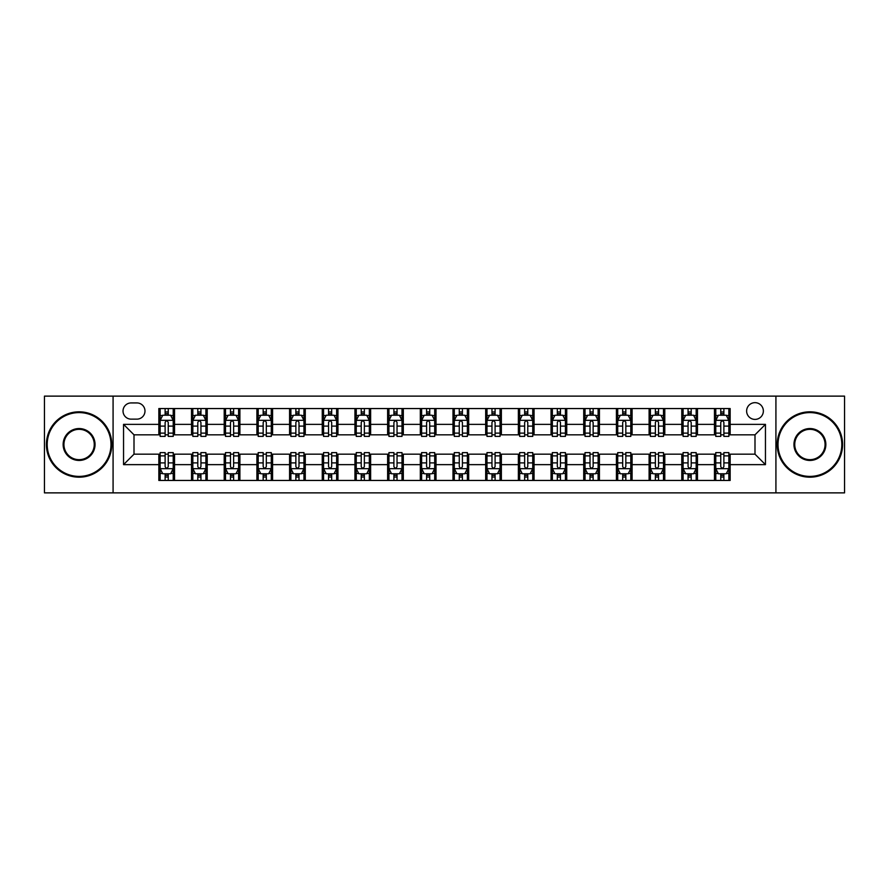 <?xml version="1.0" encoding="UTF-8"?>
<svg xmlns="http://www.w3.org/2000/svg" width="889" height="889" viewBox="0 0 889 889"><rect width="100%" height="100%" fill="white"/><g stroke="black" fill="none" stroke-linecap="round" stroke-linejoin="round"><path stroke-width="1.33" d="M754.994 402.661A8.368 8.368 0 0 0 746.627 411.029A8.368 8.368 0 0 0 754.994 419.397A8.368 8.368 0 0 0 763.362 411.029A8.368 8.368 0 0 0 754.994 402.661M775.919 492.873L844.55 492.873L844.55 396.127L775.919 396.127L775.919 492.873L113.081 492.873L113.081 396.127L44.45 396.127L44.45 492.873L113.081 492.873M131.127 419.141L136.884 419.141A8.101 8.101 0 0 0 144.985 411.029A8.101 8.101 0 0 0 136.884 402.928L131.127 402.928A8.101 8.101 0 0 0 123.026 411.029A8.101 8.101 0 0 0 131.127 419.141M775.919 396.127L113.081 396.127M158.842 464.636L123.549 464.636L123.549 424.364L158.842 424.364L158.842 434.821L134.006 434.821L134.006 454.179L158.842 454.179L158.842 480.449L730.158 480.449L730.158 454.179L754.994 454.179L754.994 434.821L730.158 434.821L730.158 424.364L765.451 424.364L765.451 464.636L730.158 464.636M730.158 424.364L730.158 408.551L158.842 408.551L158.842 424.364M714.467 408.551L714.467 434.821L715.778 434.821M720.746 434.821L723.879 434.821M728.847 434.821L730.158 434.821M714.467 434.821L696.165 434.821M681.785 408.551L681.785 434.821L683.096 434.821M688.064 434.821L691.197 434.821M681.785 434.821L663.483 434.821M649.103 408.551L649.103 434.821L650.404 434.821M655.371 434.821L658.516 434.821M649.103 434.821L630.801 434.821M616.421 408.551L616.421 434.821L617.722 434.821M622.689 434.821L625.834 434.821M616.421 434.821L598.119 434.821M583.729 408.551L583.729 434.821L585.04 434.821M590.007 434.821L593.141 434.821M583.729 434.821L565.426 434.821M551.047 408.551L551.047 434.821L552.358 434.821M557.325 434.821L560.459 434.821M551.047 434.821L532.744 434.821M518.365 408.551L518.365 434.821L519.676 434.821M524.643 434.821L527.777 434.821M518.365 434.821L500.063 434.821M485.683 408.551L485.683 434.821L486.994 434.821M491.961 434.821L495.095 434.821M485.683 434.821L467.381 434.821M453.001 408.551L453.001 434.821L454.301 434.821M459.269 434.821L462.413 434.821M453.001 434.821L434.699 434.821M420.319 408.551L420.319 434.821L421.619 434.821M426.587 434.821L429.731 434.821M420.319 434.821L402.006 434.821M387.626 408.551L387.626 434.821L388.938 434.821M393.905 434.821L397.039 434.821M387.626 434.821L369.324 434.821M354.944 408.551L354.944 434.821L356.256 434.821M361.223 434.821L364.357 434.821M354.944 434.821L336.642 434.821M322.263 408.551L322.263 434.821L323.574 434.821M328.541 434.821L331.675 434.821M322.263 434.821L303.96 434.821M289.581 408.551L289.581 434.821L290.881 434.821M295.859 434.821L298.993 434.821M289.581 434.821L271.278 434.821M256.899 408.551L256.899 434.821L258.199 434.821M263.166 434.821L266.311 434.821M256.899 434.821L238.596 434.821M224.206 408.551L224.206 434.821L225.517 434.821M230.484 434.821L233.629 434.821M224.206 434.821L205.904 434.821M191.524 408.551L191.524 434.821L192.835 434.821M197.803 434.821L200.936 434.821M191.524 434.821L173.222 434.821M158.842 434.821L160.153 434.821M165.121 434.821L168.254 434.821M158.842 454.179L160.153 454.179M165.121 454.179L168.254 454.179M173.222 454.179L174.533 454.179L174.533 480.449M192.835 454.179L174.533 454.179M197.803 454.179L200.936 454.179M205.904 454.179L207.215 454.179L207.215 480.449M225.517 454.179L207.215 454.179M230.484 454.179L233.629 454.179M238.596 454.179L239.897 454.179L239.897 480.449M258.199 454.179L239.897 454.179M263.166 454.179L266.311 454.179M271.278 454.179L272.579 454.179L272.579 480.449M290.881 454.179L272.579 454.179M295.859 454.179L298.993 454.179M303.96 454.179L305.271 454.179L305.271 480.449M323.574 454.179L305.271 454.179M328.541 454.179L331.675 454.179M336.642 454.179L337.953 454.179L337.953 480.449M356.256 454.179L337.953 454.179M361.223 454.179L364.357 454.179M369.324 454.179L370.635 454.179L370.635 480.449M388.938 454.179L370.635 454.179M393.905 454.179L397.039 454.179M402.006 454.179L403.317 454.179L403.317 480.449M421.619 454.179L403.317 454.179M426.587 454.179L429.731 454.179M434.699 454.179L435.999 454.179L435.999 480.449M454.301 454.179L435.999 454.179M459.269 454.179L462.413 454.179M467.381 454.179L468.681 454.179L468.681 480.449M486.994 454.179L468.681 454.179M491.961 454.179L495.095 454.179M500.063 454.179L501.374 454.179L501.374 480.449M519.676 454.179L501.374 454.179M524.643 454.179L527.777 454.179M532.744 454.179L534.056 454.179L534.056 480.449M552.358 454.179L534.056 454.179M557.325 454.179L560.459 454.179M565.426 454.179L566.738 454.179L566.738 480.449M585.04 454.179L566.738 454.179M590.007 454.179L593.141 454.179M598.119 454.179L599.419 454.179L599.419 480.449M617.722 454.179L599.419 454.179M622.689 454.179L625.834 454.179M630.801 454.179L632.101 454.179L632.101 480.449M650.404 454.179L632.101 454.179M655.371 454.179L658.516 454.179M663.483 454.179L664.794 454.179L664.794 480.449M683.096 454.179L664.794 454.179M688.064 454.179L691.197 454.179M696.165 454.179L697.476 454.179L697.476 480.449M715.778 454.179L697.476 454.179M720.746 454.179L723.879 454.179M728.847 454.179L730.158 454.179M174.533 408.551L174.533 434.821M158.842 415.085L160.153 415.085M165.121 415.085L168.254 415.085M173.222 415.085L174.533 415.085M158.842 473.915L160.153 473.915M165.121 473.915L168.254 473.915M173.222 473.915L174.533 473.915M191.524 454.179L191.524 480.449M207.215 408.551L207.215 434.821M191.524 415.085L192.835 415.085M197.803 415.085L200.936 415.085M205.904 415.085L207.215 415.085M191.524 473.915L192.835 473.915M197.803 473.915L200.936 473.915M205.904 473.915L207.215 473.915M224.206 454.179L224.206 480.449M224.206 473.915L225.517 473.915M230.484 473.915L233.629 473.915M238.596 473.915L239.897 473.915M239.897 408.551L239.897 434.821M224.206 415.085L225.517 415.085M230.484 415.085L233.629 415.085M238.596 415.085L239.897 415.085M256.899 454.179L256.899 480.449M256.899 473.915L258.199 473.915M263.166 473.915L266.311 473.915M271.278 473.915L272.579 473.915M272.579 408.551L272.579 434.821M256.899 415.085L258.199 415.085M263.166 415.085L266.311 415.085M271.278 415.085L272.579 415.085M289.581 454.179L289.581 480.449M289.581 473.915L290.881 473.915M295.859 473.915L298.993 473.915M303.96 473.915L305.271 473.915M305.271 408.551L305.271 434.821M289.581 415.085L290.881 415.085M295.859 415.085L298.993 415.085M303.96 415.085L305.271 415.085M322.263 454.179L322.263 480.449M322.263 473.915L323.574 473.915M328.541 473.915L331.675 473.915M336.642 473.915L337.953 473.915M337.953 408.551L337.953 434.821M322.263 415.085L323.574 415.085M328.541 415.085L331.675 415.085M336.642 415.085L337.953 415.085M354.944 454.179L354.944 480.449M354.944 473.915L356.256 473.915M361.223 473.915L364.357 473.915M369.324 473.915L370.635 473.915M370.635 408.551L370.635 434.821M354.944 415.085L356.256 415.085M361.223 415.085L364.357 415.085M369.324 415.085L370.635 415.085M387.626 454.179L387.626 480.449M387.626 473.915L388.938 473.915M393.905 473.915L397.039 473.915M402.006 473.915L403.317 473.915M403.317 408.551L403.317 434.821M387.626 415.085L388.938 415.085M393.905 415.085L397.039 415.085M402.006 415.085L403.317 415.085M420.319 454.179L420.319 480.449M420.319 473.915L421.619 473.915M426.587 473.915L429.731 473.915M434.699 473.915L435.999 473.915M435.999 408.551L435.999 434.821M420.319 415.085L421.619 415.085M426.587 415.085L429.731 415.085M434.699 415.085L435.999 415.085M453.001 454.179L453.001 480.449M453.001 473.915L454.301 473.915M459.269 473.915L462.413 473.915M467.381 473.915L468.681 473.915M468.681 408.551L468.681 434.821M453.001 415.085L454.301 415.085M459.269 415.085L462.413 415.085M467.381 415.085L468.681 415.085M485.683 454.179L485.683 480.449M485.683 473.915L486.994 473.915M491.961 473.915L495.095 473.915M500.063 473.915L501.374 473.915M501.374 408.551L501.374 434.821M485.683 415.085L486.994 415.085M491.961 415.085L495.095 415.085M500.063 415.085L501.374 415.085M518.365 454.179L518.365 480.449M518.365 473.915L519.676 473.915M524.643 473.915L527.777 473.915M532.744 473.915L534.056 473.915M534.056 408.551L534.056 434.821M518.365 415.085L519.676 415.085M524.643 415.085L527.777 415.085M532.744 415.085L534.056 415.085M551.047 454.179L551.047 480.449M551.047 473.915L552.358 473.915M557.325 473.915L560.459 473.915M565.426 473.915L566.738 473.915M566.738 408.551L566.738 434.821M551.047 415.085L552.358 415.085M557.325 415.085L560.459 415.085M565.426 415.085L566.738 415.085M583.729 454.179L583.729 480.449M583.729 473.915L585.04 473.915M590.007 473.915L593.141 473.915M598.119 473.915L599.419 473.915M599.419 408.551L599.419 434.821M583.729 415.085L585.04 415.085M590.007 415.085L593.141 415.085M598.119 415.085L599.419 415.085M616.421 454.179L616.421 480.449M616.421 473.915L617.722 473.915M622.689 473.915L625.834 473.915M630.801 473.915L632.101 473.915M632.101 408.551L632.101 434.821M616.421 415.085L617.722 415.085M622.689 415.085L625.834 415.085M630.801 415.085L632.101 415.085M649.103 454.179L649.103 480.449M649.103 473.915L650.404 473.915M655.371 473.915L658.516 473.915M663.483 473.915L664.794 473.915M664.794 408.551L664.794 434.821M649.103 415.085L650.404 415.085M655.371 415.085L658.516 415.085M663.483 415.085L664.794 415.085M681.785 454.179L681.785 480.449M681.785 473.915L683.096 473.915M688.064 473.915L691.197 473.915M696.165 473.915L697.476 473.915M697.476 408.551L697.476 434.821M681.785 415.085L683.096 415.085M688.064 415.085L691.197 415.085M696.165 415.085L697.476 415.085M714.467 454.179L714.467 480.449M714.467 473.915L715.778 473.915M720.746 473.915L723.879 473.915M728.847 473.915L730.158 473.915M714.467 415.085L715.778 415.085M720.746 415.085L723.879 415.085M728.847 415.085L730.158 415.085M134.006 434.821L123.549 424.364M134.006 454.179L123.549 464.636M765.451 424.364L754.994 434.821M765.451 464.636L754.994 454.179M168.254 411.951L165.121 411.951M173.222 433.121L168.254 433.121L168.254 436.399L173.222 436.399L173.222 420.441L170.61 415.219L162.765 415.219L160.153 420.441L160.153 436.399L165.121 436.399L165.121 433.121L160.153 433.121M160.153 420.441L160.153 408.551M173.222 420.441L173.222 408.551M165.121 415.219L165.121 408.551M168.254 408.551L168.254 415.219M168.254 433.121L168.254 422.408C167.21 420.386 166.165 420.386 165.121 422.408L165.121 433.121M165.121 477.049L168.254 477.049M160.153 455.879L165.121 455.879L165.121 452.601L160.153 452.601L160.153 468.559L162.765 473.781L170.61 473.781L173.222 468.559L173.222 452.601L168.254 452.601L168.254 455.879L173.222 455.879M173.222 468.559L173.222 480.449M160.153 468.559L160.153 480.449M168.254 473.781L168.254 480.449M165.121 480.449L165.121 473.781M165.121 455.879L165.121 466.592C166.165 468.614 167.21 468.614 168.254 466.592L168.254 455.879M200.936 411.951L197.803 411.951M205.904 433.121L200.936 433.121L200.936 436.399L205.904 436.399L205.904 420.441L203.292 415.219L195.447 415.219L192.835 420.441L192.835 436.399L197.803 436.399L197.803 433.121L192.835 433.121M192.835 420.441L192.835 408.551M205.904 420.441L205.904 408.551M197.803 415.219L197.803 408.551M200.936 408.551L200.936 415.219M200.936 433.121L200.936 422.408C199.892 420.386 198.847 420.386 197.803 422.408L197.803 433.121M233.629 411.951L230.484 411.951M238.596 433.121L233.629 433.121L233.629 436.399L238.596 436.399L238.596 420.441L235.974 415.219L228.129 415.219L225.517 420.441L225.517 436.399L230.484 436.399L230.484 433.121L225.517 433.121M225.517 420.441L225.517 408.551M238.596 420.441L238.596 408.551M230.484 415.219L230.484 408.551M233.629 408.551L233.629 415.219M233.629 433.121L233.629 422.408C232.585 420.386 231.529 420.386 230.484 422.408L230.484 433.121M266.311 411.951L263.166 411.951M271.278 433.121L266.311 433.121L266.311 436.399L271.278 436.399L271.278 420.441L268.656 415.219L260.821 415.219L258.199 420.441L258.199 436.399L263.166 436.399L263.166 433.121L258.199 433.121M258.199 420.441L258.199 408.551M271.278 420.441L271.278 408.551M263.166 415.219L263.166 408.551M266.311 408.551L266.311 415.219M266.311 433.121L266.311 422.408C265.266 420.386 264.222 420.386 263.166 422.408L263.166 433.121M197.803 477.049L200.936 477.049M192.835 455.879L197.803 455.879L197.803 452.601L192.835 452.601L192.835 468.559L195.447 473.781L203.292 473.781L205.904 468.559L205.904 452.601L200.936 452.601L200.936 455.879L205.904 455.879M205.904 468.559L205.904 480.449M192.835 468.559L192.835 480.449M200.936 473.781L200.936 480.449M197.803 480.449L197.803 473.781M197.803 455.879L197.803 466.592C198.847 468.614 199.892 468.614 200.936 466.592L200.936 455.879M230.484 477.049L233.629 477.049M225.517 455.879L230.484 455.879L230.484 452.601L225.517 452.601L225.517 468.559L228.129 473.781L235.974 473.781L238.596 468.559L238.596 452.601L233.629 452.601L233.629 455.879L238.596 455.879M238.596 468.559L238.596 480.449M225.517 468.559L225.517 480.449M233.629 473.781L233.629 480.449M230.484 480.449L230.484 473.781M230.484 455.879L230.484 466.592C231.529 468.614 232.574 468.614 233.629 466.592L233.629 455.879M263.166 477.049L266.311 477.049M258.199 455.879L263.166 455.879L263.166 452.601L258.199 452.601L258.199 468.559L260.821 473.781L268.656 473.781L271.278 468.559L271.278 452.601L266.311 452.601L266.311 455.879L271.278 455.879M271.278 468.559L271.278 480.449M258.199 468.559L258.199 480.449M266.311 473.781L266.311 480.449M263.166 480.449L263.166 473.781M263.166 455.879L263.166 466.592C264.211 468.614 265.255 468.614 266.311 466.592L266.311 455.879M298.993 411.951L295.859 411.951M303.96 433.121L298.993 433.121L298.993 436.399L303.96 436.399L303.96 420.441L301.349 415.219L293.503 415.219L290.881 420.441L290.881 436.399L295.859 436.399L295.859 433.121L290.881 433.121M290.881 420.441L290.881 408.551M303.96 420.441L303.96 408.551M295.859 415.219L295.859 408.551M298.993 408.551L298.993 415.219M298.993 433.121L298.993 422.408C297.948 420.386 296.904 420.386 295.859 422.408L295.859 433.121M295.859 477.049L298.993 477.049M290.881 455.879L295.859 455.879L295.859 452.601L290.881 452.601L290.881 468.559L293.503 473.781L301.349 473.781L303.96 468.559L303.96 452.601L298.993 452.601L298.993 455.879L303.96 455.879M303.96 468.559L303.96 480.449M290.881 468.559L290.881 480.449M298.993 473.781L298.993 480.449M295.859 480.449L295.859 473.781M295.859 455.879L295.859 466.592C296.904 468.614 297.948 468.614 298.993 466.592L298.993 455.879M79.099 412.596A31.904 31.904 0 0 0 47.195 444.5A31.904 31.904 0 0 0 79.099 476.404A31.904 31.904 0 0 0 110.992 444.5A31.904 31.904 0 0 0 79.099 412.596M79.099 477.182A32.682 32.682 0 0 1 46.406 444.5A32.682 32.682 0 0 1 79.099 411.818A32.682 32.682 0 0 1 111.781 444.5A32.682 32.682 0 0 1 79.099 477.182M79.099 428.554A15.946 15.946 0 0 1 95.045 444.5A15.946 15.946 0 0 1 79.099 460.446A15.946 15.946 0 0 1 63.141 444.5A15.946 15.946 0 0 1 79.099 428.554M79.099 459.669A15.169 15.169 0 0 0 94.256 444.5A15.169 15.169 0 0 0 79.099 429.331A15.169 15.169 0 0 0 63.93 444.5A15.169 15.169 0 0 0 79.099 459.669M809.901 412.596A31.904 31.904 0 0 0 778.008 444.5A31.904 31.904 0 0 0 809.901 476.404A31.904 31.904 0 0 0 841.805 444.5A31.904 31.904 0 0 0 809.901 412.596M809.901 477.182A32.682 32.682 0 0 1 777.219 444.5A32.682 32.682 0 0 1 809.901 411.818A32.682 32.682 0 0 1 842.594 444.5A32.682 32.682 0 0 1 809.901 477.182M809.901 428.554A15.946 15.946 0 0 1 825.859 444.5A15.946 15.946 0 0 1 809.901 460.446A15.946 15.946 0 0 1 793.955 444.5A15.946 15.946 0 0 1 809.901 428.554M809.901 459.669A15.169 15.169 0 0 0 825.07 444.5A15.169 15.169 0 0 0 809.901 429.331A15.169 15.169 0 0 0 794.744 444.5A15.169 15.169 0 0 0 809.901 459.669M331.675 411.951L328.541 411.951M336.642 433.121L331.675 433.121L331.675 436.399L336.642 436.399L336.642 420.441L334.031 415.219L326.185 415.219L323.574 420.441L323.574 436.399L328.541 436.399L328.541 433.121L323.574 433.121M323.574 420.441L323.574 408.551M336.642 420.441L336.642 408.551M328.541 415.219L328.541 408.551M331.675 408.551L331.675 415.219M331.675 433.121L331.675 422.408C330.63 420.386 329.586 420.386 328.541 422.408L328.541 433.121M364.357 411.951L361.223 411.951M369.324 433.121L364.357 433.121L364.357 436.399L369.324 436.399L369.324 420.441L366.713 415.219L358.867 415.219L356.256 420.441L356.256 436.399L361.223 436.399L361.223 433.121L356.256 433.121M356.256 420.441L356.256 408.551M369.324 420.441L369.324 408.551M361.223 415.219L361.223 408.551M364.357 408.551L364.357 415.219M364.357 433.121L364.357 422.408C363.312 420.386 362.268 420.386 361.223 422.408L361.223 433.121M397.039 411.951L393.905 411.951M402.006 433.121L397.039 433.121L397.039 436.399L402.006 436.399L402.006 420.441L399.394 415.219L391.549 415.219L388.938 420.441L388.938 436.399L393.905 436.399L393.905 433.121L388.938 433.121M388.938 420.441L388.938 408.551M402.006 420.441L402.006 408.551M393.905 415.219L393.905 408.551M397.039 408.551L397.039 415.219M397.039 433.121L397.039 422.408C395.994 420.386 394.949 420.386 393.905 422.408L393.905 433.121M429.731 411.951L426.587 411.951M434.699 433.121L429.731 433.121L429.731 436.399L434.699 436.399L434.699 420.441L432.076 415.219L424.231 415.219L421.619 420.441L421.619 436.399L426.587 436.399L426.587 433.121L421.619 433.121M421.619 420.441L421.619 408.551M434.699 420.441L434.699 408.551M426.587 415.219L426.587 408.551M429.731 408.551L429.731 415.219M429.731 433.121L429.731 422.408C428.687 420.386 427.631 420.386 426.587 422.408L426.587 433.121M462.413 411.951L459.269 411.951M467.381 433.121L462.413 433.121L462.413 436.399L467.381 436.399L467.381 420.441L464.769 415.219L456.924 415.219L454.301 420.441L454.301 436.399L459.269 436.399L459.269 433.121L454.301 433.121M454.301 420.441L454.301 408.551M467.381 420.441L467.381 408.551M459.269 415.219L459.269 408.551M462.413 408.551L462.413 415.219M462.413 433.121L462.413 422.408C461.369 420.386 460.324 420.386 459.269 422.408L459.269 433.121M328.541 477.049L331.675 477.049M323.574 455.879L328.541 455.879L328.541 452.601L323.574 452.601L323.574 468.559L326.185 473.781L334.031 473.781L336.642 468.559L336.642 452.601L331.675 452.601L331.675 455.879L336.642 455.879M336.642 468.559L336.642 480.449M323.574 468.559L323.574 480.449M331.675 473.781L331.675 480.449M328.541 480.449L328.541 473.781M328.541 455.879L328.541 466.592C329.586 468.614 330.63 468.614 331.675 466.592L331.675 455.879M361.223 477.049L364.357 477.049M356.256 455.879L361.223 455.879L361.223 452.601L356.256 452.601L356.256 468.559L358.867 473.781L366.713 473.781L369.324 468.559L369.324 452.601L364.357 452.601L364.357 455.879L369.324 455.879M369.324 468.559L369.324 480.449M356.256 468.559L356.256 480.449M364.357 473.781L364.357 480.449M361.223 480.449L361.223 473.781M361.223 455.879L361.223 466.592C362.268 468.614 363.312 468.614 364.357 466.592L364.357 455.879M393.905 477.049L397.039 477.049M388.938 455.879L393.905 455.879L393.905 452.601L388.938 452.601L388.938 468.559L391.549 473.781L399.394 473.781L402.006 468.559L402.006 452.601L397.039 452.601L397.039 455.879L402.006 455.879M402.006 468.559L402.006 480.449M388.938 468.559L388.938 480.449M397.039 473.781L397.039 480.449M393.905 480.449L393.905 473.781M393.905 455.879L393.905 466.592C394.949 468.614 395.994 468.614 397.039 466.592L397.039 455.879M426.587 477.049L429.731 477.049M421.619 455.879L426.587 455.879L426.587 452.601L421.619 452.601L421.619 468.559L424.231 473.781L432.076 473.781L434.699 468.559L434.699 452.601L429.731 452.601L429.731 455.879L434.699 455.879M434.699 468.559L434.699 480.449M421.619 468.559L421.619 480.449M429.731 473.781L429.731 480.449M426.587 480.449L426.587 473.781M426.587 455.879L426.587 466.592C427.631 468.614 428.676 468.614 429.731 466.592L429.731 455.879M459.269 477.049L462.413 477.049M454.301 455.879L459.269 455.879L459.269 452.601L454.301 452.601L454.301 468.559L456.924 473.781L464.769 473.781L467.381 468.559L467.381 452.601L462.413 452.601L462.413 455.879L467.381 455.879M467.381 468.559L467.381 480.449M454.301 468.559L454.301 480.449M462.413 473.781L462.413 480.449M459.269 480.449L459.269 473.781M459.269 455.879L459.269 466.592C460.313 468.614 461.369 468.614 462.413 466.592L462.413 455.879M495.095 411.951L491.961 411.951M500.063 433.121L495.095 433.121L495.095 436.399L500.063 436.399L500.063 420.441L497.451 415.219L489.606 415.219L486.994 420.441L486.994 436.399L491.961 436.399L491.961 433.121L486.994 433.121M486.994 420.441L486.994 408.551M500.063 420.441L500.063 408.551M491.961 415.219L491.961 408.551M495.095 408.551L495.095 415.219M495.095 433.121L495.095 422.408C494.051 420.386 493.006 420.386 491.961 422.408L491.961 433.121M491.961 477.049L495.095 477.049M486.994 455.879L491.961 455.879L491.961 452.601L486.994 452.601L486.994 468.559L489.606 473.781L497.451 473.781L500.063 468.559L500.063 452.601L495.095 452.601L495.095 455.879L500.063 455.879M500.063 468.559L500.063 480.449M486.994 468.559L486.994 480.449M495.095 473.781L495.095 480.449M491.961 480.449L491.961 473.781M491.961 455.879L491.961 466.592C493.006 468.614 494.051 468.614 495.095 466.592L495.095 455.879M527.777 411.951L524.643 411.951M532.744 433.121L527.777 433.121L527.777 436.399L532.744 436.399L532.744 420.441L530.133 415.219L522.288 415.219L519.676 420.441L519.676 436.399L524.643 436.399L524.643 433.121L519.676 433.121M519.676 420.441L519.676 408.551M532.744 420.441L532.744 408.551M524.643 415.219L524.643 408.551M527.777 408.551L527.777 415.219M527.777 433.121L527.777 422.408C526.733 420.386 525.688 420.386 524.643 422.408L524.643 433.121M524.643 477.049L527.777 477.049M519.676 455.879L524.643 455.879L524.643 452.601L519.676 452.601L519.676 468.559L522.288 473.781L530.133 473.781L532.744 468.559L532.744 452.601L527.777 452.601L527.777 455.879L532.744 455.879M532.744 468.559L532.744 480.449M519.676 468.559L519.676 480.449M527.777 473.781L527.777 480.449M524.643 480.449L524.643 473.781M524.643 455.879L524.643 466.592C525.688 468.614 526.733 468.614 527.777 466.592L527.777 455.879M560.459 411.951L557.325 411.951M565.426 433.121L560.459 433.121L560.459 436.399L565.426 436.399L565.426 420.441L562.815 415.219L554.969 415.219L552.358 420.441L552.358 436.399L557.325 436.399L557.325 433.121L552.358 433.121M552.358 420.441L552.358 408.551M565.426 420.441L565.426 408.551M557.325 415.219L557.325 408.551M560.459 408.551L560.459 415.219M560.459 433.121L560.459 422.408C559.414 420.386 558.37 420.386 557.325 422.408L557.325 433.121M557.325 477.049L560.459 477.049M552.358 455.879L557.325 455.879L557.325 452.601L552.358 452.601L552.358 468.559L554.969 473.781L562.815 473.781L565.426 468.559L565.426 452.601L560.459 452.601L560.459 455.879L565.426 455.879M565.426 468.559L565.426 480.449M552.358 468.559L552.358 480.449M560.459 473.781L560.459 480.449M557.325 480.449L557.325 473.781M557.325 455.879L557.325 466.592C558.37 468.614 559.414 468.614 560.459 466.592L560.459 455.879M593.141 411.951L590.007 411.951M598.119 433.121L593.141 433.121L593.141 436.399L598.119 436.399L598.119 420.441L595.497 415.219L587.651 415.219L585.04 420.441L585.04 436.399L590.007 436.399L590.007 433.121L585.04 433.121M585.04 420.441L585.04 408.551M598.119 420.441L598.119 408.551M590.007 415.219L590.007 408.551M593.141 408.551L593.141 415.219M593.141 433.121L593.141 422.408C592.096 420.386 591.052 420.386 590.007 422.408L590.007 433.121M590.007 477.049L593.141 477.049M585.04 455.879L590.007 455.879L590.007 452.601L585.04 452.601L585.04 468.559L587.651 473.781L595.497 473.781L598.119 468.559L598.119 452.601L593.141 452.601L593.141 455.879L598.119 455.879M598.119 468.559L598.119 480.449M585.04 468.559L585.04 480.449M593.141 473.781L593.141 480.449M590.007 480.449L590.007 473.781M590.007 455.879L590.007 466.592C591.052 468.614 592.096 468.614 593.141 466.592L593.141 455.879M625.834 411.951L622.689 411.951M630.801 433.121L625.834 433.121L625.834 436.399L630.801 436.399L630.801 420.441L628.179 415.219L620.344 415.219L617.722 420.441L617.722 436.399L622.689 436.399L622.689 433.121L617.722 433.121M617.722 420.441L617.722 408.551M630.801 420.441L630.801 408.551M622.689 415.219L622.689 408.551M625.834 408.551L625.834 415.219M625.834 433.121L625.834 422.408C624.789 420.386 623.745 420.386 622.689 422.408L622.689 433.121M622.689 477.049L625.834 477.049M617.722 455.879L622.689 455.879L622.689 452.601L617.722 452.601L617.722 468.559L620.344 473.781L628.179 473.781L630.801 468.559L630.801 452.601L625.834 452.601L625.834 455.879L630.801 455.879M630.801 468.559L630.801 480.449M617.722 468.559L617.722 480.449M625.834 473.781L625.834 480.449M622.689 480.449L622.689 473.781M622.689 455.879L622.689 466.592C623.734 468.614 624.778 468.614 625.834 466.592L625.834 455.879M658.516 411.951L655.371 411.951M663.483 433.121L658.516 433.121L658.516 436.399L663.483 436.399L663.483 420.441L660.871 415.219L653.026 415.219L650.404 420.441L650.404 436.399L655.371 436.399L655.371 433.121L650.404 433.121M650.404 420.441L650.404 408.551M663.483 420.441L663.483 408.551M655.371 415.219L655.371 408.551M658.516 408.551L658.516 415.219M658.516 433.121L658.516 422.408C657.471 420.386 656.426 420.386 655.371 422.408L655.371 433.121M655.371 477.049L658.516 477.049M650.404 455.879L655.371 455.879L655.371 452.601L650.404 452.601L650.404 468.559L653.026 473.781L660.871 473.781L663.483 468.559L663.483 452.601L658.516 452.601L658.516 455.879L663.483 455.879M663.483 468.559L663.483 480.449M650.404 468.559L650.404 480.449M658.516 473.781L658.516 480.449M655.371 480.449L655.371 473.781M655.371 455.879L655.371 466.592C656.415 468.614 657.471 468.614 658.516 466.592L658.516 455.879M688.064 477.049L691.197 477.049M683.096 455.879L688.064 455.879L688.064 452.601L683.096 452.601L683.096 468.559L685.708 473.781L693.553 473.781L696.165 468.559L696.165 452.601L691.197 452.601L691.197 455.879L696.165 455.879M696.165 468.559L696.165 480.449M683.096 468.559L683.096 480.449M691.197 473.781L691.197 480.449M688.064 480.449L688.064 473.781M688.064 455.879L688.064 466.592C689.108 468.614 690.153 468.614 691.197 466.592L691.197 455.879M691.197 411.951L688.064 411.951M696.165 433.121L691.197 433.121L691.197 436.399L696.165 436.399L696.165 420.441L693.553 415.219L685.708 415.219L683.096 420.441L683.096 436.399L688.064 436.399L688.064 433.121L683.096 433.121M683.096 420.441L683.096 408.551M696.165 420.441L696.165 408.551M688.064 415.219L688.064 408.551M691.197 408.551L691.197 415.219M691.197 433.121L691.197 422.408C690.153 420.386 689.108 420.386 688.064 422.408L688.064 433.121M723.879 411.951L720.746 411.951M728.847 433.121L723.879 433.121L723.879 436.399L728.847 436.399L728.847 420.441L726.235 415.219L718.39 415.219L715.778 420.441L715.778 436.399L720.746 436.399L720.746 433.121L715.778 433.121M715.778 420.441L715.778 408.551M728.847 420.441L728.847 408.551M720.746 415.219L720.746 408.551M723.879 408.551L723.879 415.219M723.879 433.121L723.879 422.408C722.835 420.386 721.79 420.386 720.746 422.408L720.746 433.121M720.746 477.049L723.879 477.049M715.778 455.879L720.746 455.879L720.746 452.601L715.778 452.601L715.778 468.559L718.39 473.781L726.235 473.781L728.847 468.559L728.847 452.601L723.879 452.601L723.879 455.879L728.847 455.879M728.847 468.559L728.847 480.449M715.778 468.559L715.778 480.449M723.879 473.781L723.879 480.449M720.746 480.449L720.746 473.781M720.746 455.879L720.746 466.592C721.79 468.614 722.835 468.614 723.879 466.592L723.879 455.879M191.524 464.636L174.533 464.636M191.524 424.364L174.533 424.364M224.206 424.364L207.215 424.364M224.206 464.636L207.215 464.636M256.899 424.364L239.897 424.364M256.899 464.636L239.897 464.636M289.581 424.364L272.579 424.364M289.581 464.636L272.579 464.636M322.263 424.364L305.271 424.364M322.263 464.636L305.271 464.636M354.944 424.364L337.953 424.364M354.944 464.636L337.953 464.636M387.626 424.364L370.635 424.364M387.626 464.636L370.635 464.636M420.319 424.364L403.317 424.364M420.319 464.636L403.317 464.636M453.001 424.364L435.999 424.364M453.001 464.636L435.999 464.636M485.683 424.364L468.681 424.364M485.683 464.636L468.681 464.636M518.365 424.364L501.374 424.364M518.365 464.636L501.374 464.636M551.047 424.364L534.056 424.364M551.047 464.636L534.056 464.636M583.729 424.364L566.738 424.364M583.729 464.636L566.738 464.636M616.421 424.364L599.419 424.364M616.421 464.636L599.419 464.636M649.103 424.364L632.101 424.364M649.103 464.636L632.101 464.636M681.785 424.364L664.794 424.364M681.785 464.636L664.794 464.636M714.467 424.364L697.476 424.364M714.467 464.636L697.476 464.636M173.155 420.319L160.22 420.319M160.153 415.53L162.609 415.53M170.766 415.53L173.222 415.53M165.121 426.109L160.153 426.109M173.222 426.109L168.254 426.109M168.254 413.607L165.121 413.607M160.22 468.681L173.155 468.681M173.222 473.47L170.766 473.47M162.609 473.47L160.153 473.47M168.254 462.891L173.222 462.891M160.153 462.891L165.121 462.891M165.121 475.393L168.254 475.393M205.848 420.319L192.902 420.319M192.835 415.53L195.291 415.53M203.448 415.53L205.904 415.53M197.803 426.109L192.835 426.109M205.904 426.109L200.936 426.109M200.936 413.607L197.803 413.607M238.53 420.319L225.584 420.319M225.517 415.53L227.973 415.53M236.13 415.53L238.596 415.53M230.484 426.109L225.517 426.109M238.596 426.109L233.629 426.109M233.629 413.607L230.484 413.607M271.212 420.319L258.266 420.319M258.199 415.53L260.655 415.53M268.822 415.53L271.278 415.53M263.166 426.109L258.199 426.109M271.278 426.109L266.311 426.109M266.311 413.607L263.166 413.607M192.902 468.681L205.848 468.681M205.904 473.47L203.448 473.47M195.291 473.47L192.835 473.47M200.936 462.891L205.904 462.891M192.835 462.891L197.803 462.891M197.803 475.393L200.936 475.393M225.584 468.681L238.53 468.681M238.596 473.47L236.13 473.47M227.973 473.47L225.517 473.47M233.629 462.891L238.596 462.891M225.517 462.891L230.484 462.891M230.484 475.393L233.629 475.393M258.266 468.681L271.212 468.681M271.278 473.47L268.822 473.47M260.655 473.47L258.199 473.47M266.311 462.891L271.278 462.891M258.199 462.891L263.166 462.891M263.166 475.393L266.311 475.393M303.894 420.319L290.947 420.319M290.881 415.53L293.348 415.53M301.504 415.53L303.96 415.53M295.859 426.109L290.881 426.109M303.96 426.109L298.993 426.109M298.993 413.607L295.859 413.607M290.947 468.681L303.894 468.681M303.96 473.47L301.504 473.47M293.348 473.47L290.881 473.47M298.993 462.891L303.96 462.891M290.881 462.891L295.859 462.891M295.859 475.393L298.993 475.393M336.575 420.319L323.64 420.319M323.574 415.53L326.03 415.53M334.186 415.53L336.642 415.53M328.541 426.109L323.574 426.109M336.642 426.109L331.675 426.109M331.675 413.607L328.541 413.607M369.257 420.319L356.322 420.319M356.256 415.53L358.712 415.53M366.868 415.53L369.324 415.53M361.223 426.109L356.256 426.109M369.324 426.109L364.357 426.109M364.357 413.607L361.223 413.607M401.95 420.319L389.004 420.319M388.938 415.53L391.393 415.53M399.55 415.53L402.006 415.53M393.905 426.109L388.938 426.109M402.006 426.109L397.039 426.109M397.039 413.607L393.905 413.607M434.632 420.319L421.686 420.319M421.619 415.53L424.075 415.53M432.232 415.53L434.699 415.53M426.587 426.109L421.619 426.109M434.699 426.109L429.731 426.109M429.731 413.607L426.587 413.607M467.314 420.319L454.368 420.319M454.301 415.53L456.768 415.53M464.925 415.53L467.381 415.53M459.269 426.109L454.301 426.109M467.381 426.109L462.413 426.109M462.413 413.607L459.269 413.607M323.64 468.681L336.575 468.681M336.642 473.47L334.186 473.47M326.03 473.47L323.574 473.47M331.675 462.891L336.642 462.891M323.574 462.891L328.541 462.891M328.541 475.393L331.675 475.393M356.322 468.681L369.257 468.681M369.324 473.47L366.868 473.47M358.712 473.47L356.256 473.47M364.357 462.891L369.324 462.891M356.256 462.891L361.223 462.891M361.223 475.393L364.357 475.393M389.004 468.681L401.95 468.681M402.006 473.47L399.55 473.47M391.393 473.47L388.938 473.47M397.039 462.891L402.006 462.891M388.938 462.891L393.905 462.891M393.905 475.393L397.039 475.393M421.686 468.681L434.632 468.681M434.699 473.47L432.232 473.47M424.075 473.47L421.619 473.47M429.731 462.891L434.699 462.891M421.619 462.891L426.587 462.891M426.587 475.393L429.731 475.393M454.368 468.681L467.314 468.681M467.381 473.47L464.925 473.47M456.768 473.47L454.301 473.47M462.413 462.891L467.381 462.891M454.301 462.891L459.269 462.891M459.269 475.393L462.413 475.393M499.996 420.319L487.05 420.319M486.994 415.53L489.45 415.53M497.607 415.53L500.063 415.53M491.961 426.109L486.994 426.109M500.063 426.109L495.095 426.109M495.095 413.607L491.961 413.607M487.05 468.681L499.996 468.681M500.063 473.47L497.607 473.47M489.45 473.47L486.994 473.47M495.095 462.891L500.063 462.891M486.994 462.891L491.961 462.891M491.961 475.393L495.095 475.393M532.678 420.319L519.743 420.319M519.676 415.53L522.132 415.53M530.288 415.53L532.744 415.53M524.643 426.109L519.676 426.109M532.744 426.109L527.777 426.109M527.777 413.607L524.643 413.607M519.743 468.681L532.678 468.681M532.744 473.47L530.288 473.47M522.132 473.47L519.676 473.47M527.777 462.891L532.744 462.891M519.676 462.891L524.643 462.891M524.643 475.393L527.777 475.393M565.36 420.319L552.425 420.319M552.358 415.53L554.814 415.53M562.97 415.53L565.426 415.53M557.325 426.109L552.358 426.109M565.426 426.109L560.459 426.109M560.459 413.607L557.325 413.607M552.425 468.681L565.36 468.681M565.426 473.47L562.97 473.47M554.814 473.47L552.358 473.47M560.459 462.891L565.426 462.891M552.358 462.891L557.325 462.891M557.325 475.393L560.459 475.393M598.053 420.319L585.106 420.319M585.04 415.53L587.496 415.53M595.652 415.53L598.119 415.53M590.007 426.109L585.04 426.109M598.119 426.109L593.141 426.109M593.141 413.607L590.007 413.607M585.106 468.681L598.053 468.681M598.119 473.47L595.652 473.47M587.496 473.47L585.04 473.47M593.141 462.891L598.119 462.891M585.04 462.891L590.007 462.891M590.007 475.393L593.141 475.393M630.734 420.319L617.788 420.319M617.722 415.53L620.178 415.53M628.345 415.53L630.801 415.53M622.689 426.109L617.722 426.109M630.801 426.109L625.834 426.109M625.834 413.607L622.689 413.607M617.788 468.681L630.734 468.681M630.801 473.47L628.345 473.47M620.178 473.47L617.722 473.47M625.834 462.891L630.801 462.891M617.722 462.891L622.689 462.891M622.689 475.393L625.834 475.393M663.416 420.319L650.47 420.319M650.404 415.53L652.87 415.53M661.027 415.53L663.483 415.53M655.371 426.109L650.404 426.109M663.483 426.109L658.516 426.109M658.516 413.607L655.371 413.607M650.47 468.681L663.416 468.681M663.483 473.47L661.027 473.47M652.87 473.47L650.404 473.47M658.516 462.891L663.483 462.891M650.404 462.891L655.371 462.891M655.371 475.393L658.516 475.393M683.152 468.681L696.098 468.681M696.165 473.47L693.709 473.47M685.552 473.47L683.096 473.47M691.197 462.891L696.165 462.891M683.096 462.891L688.064 462.891M688.064 475.393L691.197 475.393M696.098 420.319L683.152 420.319M683.096 415.53L685.552 415.53M693.709 415.53L696.165 415.53M688.064 426.109L683.096 426.109M696.165 426.109L691.197 426.109M691.197 413.607L688.064 413.607M728.78 420.319L715.845 420.319M715.778 415.53L718.234 415.53M726.391 415.53L728.847 415.53M720.746 426.109L715.778 426.109M728.847 426.109L723.879 426.109M723.879 413.607L720.746 413.607M715.845 468.681L728.78 468.681M728.847 473.47L726.391 473.47M718.234 473.47L715.778 473.47M723.879 462.891L728.847 462.891M715.778 462.891L720.746 462.891M720.746 475.393L723.879 475.393"/></g></svg>
